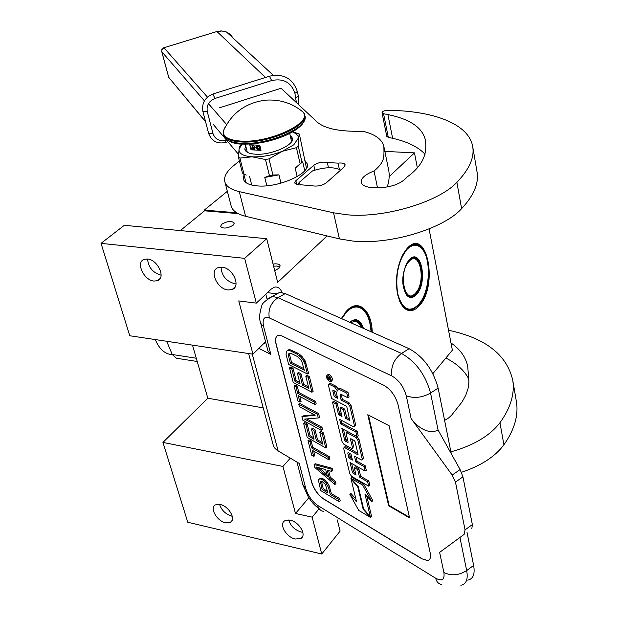 <?xml version="1.0" encoding="UTF-8"?>
<svg xmlns="http://www.w3.org/2000/svg" width="618" height="618" viewBox="0 0 618 618"><rect width="100%" height="100%" fill="white"/><g stroke="black" fill="none" stroke-linecap="round" stroke-linejoin="round"><path stroke-width="0.93" d="M419.066 306.01C413.357 311.974 407.98 312.229 402.936 306.783L399.746 301.429L397.536 294.245C395.087 279.668 396.965 266.219 403.175 253.898L407.409 248.057C427.254 226.451 438.625 286.18 419.066 306.01M406.505 249.054L412.631 244.782C430.113 238.061 434.763 289.247 418.525 305.516L412.268 309.796C408.722 310.777 405.516 309.595 402.642 306.265L400.796 303.592M341.337 318.533L346.852 310.692C358.363 298.162 371.827 310.367 372.221 332.275M337.297 519.9L340.109 531.117L321.754 554.014L312.144 517.158L319.112 508.799M429.077 228.915L452.368 350.19L432.855 373.643M388.977 176.818L414.469 152.87L417.328 167.725M282.094 292.553C280.263 288.158 277.652 286.381 274.261 287.208L271.287 289.039L256.323 303.121L244.643 258.339L266.706 238.695L277.667 282.38L327.069 235.921M345.748 311.912L353.45 306.559C363.847 305.207 369.85 313.658 371.449 331.928M290.228 520.209L284.821 520.75C278.594 523.933 286.304 537.32 295.311 539.035L300.866 538.479C307.03 535.281 299.236 521.839 290.228 520.209M220.124 504.45L215.396 504.867C209.301 507.741 216.941 521.159 225.547 522.774L230.414 522.349C236.455 519.475 228.737 505.995 220.124 504.45M312.144 517.158L295.489 513.481L282.928 466.435L162.943 442.411L207.818 398.216L192.499 345.138M321.754 554.014L187.772 522.249L162.943 442.411M414.469 152.87L384.867 151.395M236.709 212.793L204.311 210.105L227.347 191.302M238.185 213.619L204.504 210.823L204.311 210.105M233.102 225.253C227.316 228.529 223.129 228.923 220.549 226.427L221.769 224.241C227.548 220.981 231.727 220.595 234.299 223.09L233.102 225.253M273.071 264.048C277.165 263.477 279.529 264.095 280.163 265.894L278.996 268.274L274.716 270.607M180.325 230.584L204.504 210.823M266.706 238.695L124.295 225.315L101.028 243.353L244.643 258.339M221.955 267.185L218.092 267.64C208.853 270.669 217.258 289.239 228.104 289.989L232.175 289.51C241.283 286.466 232.824 267.818 221.955 267.185M147.478 259.012L144.179 259.367C135.381 262.017 143.77 280.379 154.006 281.066L157.49 280.688C166.18 278.03 157.744 259.599 147.478 259.012M256.323 303.121L238.733 300.92L252.955 354.184L129.772 335.752L101.028 243.353M267.115 299.321L265.802 294.199M265.555 341.769L252.955 354.184M263.198 407.872L207.818 398.216M290.329 458.162L282.928 466.435M295.489 513.481L308.838 497.768M302.828 532.283L301.136 532.036C294.763 529.981 290.614 525.964 288.683 519.977M232.283 516.231L231.565 516.092C225.524 514.122 221.514 510.205 219.537 504.342M236.037 283.886L234.925 283.816C226.242 281.337 221.615 275.775 221.043 267.13M161.12 275.172L161.02 275.164C152.862 272.785 148.382 267.409 147.563 259.019M422.218 559.004L323.407 498.88C317.791 494.879 313.813 489.186 311.472 481.801L276.13 344.527C274.84 338.834 275.767 335.721 278.911 335.188L281.939 335.922L383.909 385.315C390.815 389.433 395.551 395.953 398.1 404.875L430.221 553.04C431.086 557.567 430.136 560.078 427.386 560.572L422.333 558.919L427.501 560.487L429.023 559.931M471.835 528.776L472.361 524.589L462.936 476.864L460.109 469.564L438.077 430.02C429.101 434.809 417.76 427.78 411.117 418.533L452.183 475.072L455.466 482.094L465.06 529.881L464.133 534.377L439.622 552.384L464.133 534.377M411.117 418.533L406.265 395.759C403.693 386.683 398.88 380.07 391.827 375.937L269.278 317.899C263.986 316.115 262.117 319.058 263.654 326.721L270.869 354.446L258.857 348.367M248.606 353.535L273.434 445.864L275.025 448.436L277.552 450.607L299.243 463.423L305.755 488.429C308.081 495.706 312.005 501.337 317.521 505.315L435.69 578.255C442.094 581.577 444.829 579.669 443.909 572.531L439.622 552.384M277.536 335.574C275.589 336.972 275.164 339.931 276.254 344.458L311.58 481.731C313.929 489.108 317.907 494.802 323.515 498.811L422.333 558.919M270.869 354.446L267.965 351.001L260.927 324.048M265.763 342.565L263.276 344.017M367.78 414.732L388.645 505.771L409.572 517.938L389.101 425.725L367.78 414.732M331.109 381.414L331.673 381.067C333.117 379.437 332.329 377.258 329.294 374.531L327.795 374.724M338.285 388.923L335.868 386.18L330.661 383.546L329.742 383.662M354.361 426.59L355.613 424.798L351.094 405.539L349.17 402.859L342.38 399.367L341.159 400.132L340.054 395.481L340.503 394.16L341.043 394.299L347.864 397.768L349.085 397.003L347.988 392.299L340.263 388.398L338.834 388.583M341.213 394.384L340.054 395.481M342.38 399.367L341.275 394.717M341.615 414.863L339.56 413.148L337.165 403.175L333.705 401.376L332.492 402.133L342.048 441.669L343.902 444.288L351.997 448.575L352.407 447.362L350.437 439.089L350.815 438.672L354.315 440.572L355.049 441.592L358.038 454.245L357.652 454.647L344.095 447.301L343.701 448.506L349.803 473.774L351.642 476.37L368.66 486.157L369.834 485.362L368.807 480.974L360.665 476.331L358.88 468.846L355.427 466.891L354.253 467.671L356.038 475.142L352.438 472.484L350.051 462.534L365.099 471.024L366.281 470.236L365.238 465.794L357.073 461.221L355.891 462.001L354.5 456.154L361.221 459.892L361.824 460.062L362.241 458.857L357.822 440.086L355.922 437.42L346.551 432.523L346.134 433.759L348.119 442.04L347.741 442.449L345.385 441.159L344.666 440.147L341.854 428.452L357.003 436.617L358.208 435.837L357.134 431.271L341.963 423.168L341.267 420.24M347.895 441.113L345.856 439.383L343.438 429.309M348.019 431.773L347.37 431.997M362.202 459.807L363.43 458.069L359.019 439.305L357.034 436.594M357.073 461.221L356.076 457.034M355.636 473.465L353.612 471.712L351.627 463.423M357.814 453.295L345.848 446.69L344.914 446.775M352.368 448.328L353.596 446.582L351.851 439.236M349.734 419.143L346.698 417.536L344.682 409.077L341.19 407.254L339.977 408.019L342.001 416.462L339.081 414.925L338.355 413.905L335.96 403.933L332.492 402.133M355.898 499.02L350.954 493.473L349.803 494.245L358.695 510.383L370.491 517.459L371.642 516.671L371.047 515.999M370.267 516.532L364.906 493.936L371.735 501.546L372.901 500.758L363.824 484.273L352.051 477.498L350.893 478.278L358.247 486.474L363.67 509.132L370.267 516.532L371.426 515.744L366.737 495.984M460.858 585.269C466.281 584.234 468.22 579.336 466.683 570.576L473.627 565.4L467.007 532.33M451.256 453.674L438.131 388.119C433.11 369.842 423.446 356.702 409.124 348.691L285.261 293.581L279.622 292.376L267.648 298.927M274.554 295.234L279.622 292.376M473.627 565.4C475.142 574.145 473.172 579.058 467.71 580.132M388.645 505.771L389.116 505.447L409.417 517.243M368.421 415.057L389.116 505.447M329.595 381.607L330.445 381.824C331.889 380.194 331.101 378.015 328.065 375.281L327.223 375.072C325.779 376.702 326.567 378.88 329.595 381.607M347.988 392.299L346.752 393.071L338.224 388.961L337.536 390.978L334.639 386.938L328.915 384.172L328.475 385.501L331.619 398.494L346.134 406.011L346.868 407.038L349.773 420.518L345.485 418.309L343.469 409.85L339.977 408.019M347.864 397.768L346.752 393.071M341.963 423.168L340.765 423.933L339.676 419.398L353.388 426.69L353.967 426.845L354.408 425.578L349.873 406.312L347.949 403.631L341.159 400.132M357.134 431.271L355.929 432.052L340.765 423.933M357.003 436.617L355.929 432.052M365.238 465.794L364.056 466.582L355.891 462.001M365.099 471.024L364.056 466.582M358.88 468.846L357.706 469.626L354.253 467.671M360.665 476.331L359.491 477.111L357.706 469.626M368.807 480.974L367.633 481.77L359.491 477.111M368.66 486.157L367.633 481.77M337.165 403.175L335.96 403.933M344.682 409.077L343.469 409.85M346.698 417.536L345.485 418.309M351.503 478.958L351.117 479.22L356.586 501.855L349.803 494.245M358.1 486.304L357.714 486.567L351.117 479.22M363.616 508.884L363.137 509.209L357.714 486.567M370.491 517.459L363.137 509.209M363.824 484.273L362.65 485.06L350.893 478.278M371.735 501.546L362.65 485.06M326.891 376.47L330.105 377.768L330.321 378.656L328.946 378.278L329.162 379.166L330.615 379.892L330.769 380.534L327.47 378.88L327.169 376.3M336.092 391.766L337.66 398.332L334.183 396.54L332.785 390.731L333.156 390.275L336.092 391.766M351.032 454.23L352.43 460.062L349.533 458.44L348.822 457.436L347.756 453.017L348.135 452.615L351.032 454.23M329.015 378.556L328.537 378.849L328.235 377.613L328.938 377.181L328.513 377.428M327.973 378.564L327.47 378.88M337.281 396.748L335.396 395.783L334.183 396.54M335.396 395.783L334.199 390.808M352.036 458.401L350.715 457.668L349.533 458.44M349.17 453.187L350.715 457.668M328.235 377.613L327.648 377.328L327.88 378.517L328.537 378.849M303.94 368.707L291.557 362.465L289.664 354.995L289.85 353.148M307.378 373.975L308.583 373.241L305.161 360.873L301.893 356.292L297.946 353.233L290.058 349.718L288.691 349.773L286.327 351.379L286.103 354.539L288.629 364.473L307.378 373.975L304.875 363.909L302.712 359.514L300.672 357.019L296.733 353.959L290.73 351.001L287.478 350.491M291.557 362.465L290.36 363.183L288.459 355.713L288.907 353.388L291.364 353.511L297.358 356.486L301.623 360.812L304.326 370.244L290.36 363.183M289.641 353.527L288.436 354.245M289.664 354.995L288.459 355.713M290.058 349.718L288.853 350.437M291.943 350.282L290.73 351.001M297.946 353.233L296.733 353.959M300.062 354.655L298.849 355.381M301.893 356.292L300.672 357.019M303.932 358.78L302.712 359.514M305.161 360.873L303.948 361.6M306.088 363.183L304.875 363.909M311.912 392.237L313.11 391.495L309.417 376.578L306.984 375.35L305.779 376.076L308.876 388.506L302.472 385.176L299.776 374.462L297.389 373.241L300.085 383.94L294.948 381.275L291.827 368.969L289.471 367.764L293.218 382.496L311.912 392.237L308.204 377.312L305.779 376.076M299.691 382.387L296.138 380.549L293.025 368.251L290.669 367.046L289.471 367.764M308.49 386.945L303.662 384.442L300.974 373.736L298.587 372.515L297.389 373.241M309.417 376.578L308.204 377.312M293.025 368.251L291.827 368.969M296.138 380.549L294.948 381.275M300.974 373.736L299.776 374.462M303.662 384.442L302.472 385.176M314.971 404.543L316.161 403.801L315.559 401.352L298.834 392.53L297.196 386.049L295.234 385.022L294.044 385.748L297.953 401.074L299.908 402.125L298.27 395.682L314.971 404.543L314.361 402.086L297.652 393.257L296.007 386.768L294.044 385.748M299.908 402.125L301.082 401.399L299.846 396.517M297.196 386.049L296.007 386.768M298.834 392.53L297.652 393.257M315.559 401.352L314.361 402.086M314.238 414.701L303.083 415.899L301.908 416.632L302.82 420.194L321.399 430.414L322.581 429.665L321.978 427.262L306.729 418.919M321.978 427.262L320.804 428.011L304.558 419.104L318.301 417.946L319.491 417.204L318.587 413.558L299.946 403.554L298.764 404.28L299.382 406.683L315.188 415.211L301.908 416.632M321.399 430.414L320.804 428.011M318.587 413.558L317.397 414.299L298.764 404.28M318.301 417.946L317.397 414.299M325.748 447.903L326.914 447.154L323.368 432.863L320.966 431.534L319.792 432.283L322.758 444.188L316.408 440.619L313.828 430.352L311.457 429.039L314.044 439.298L308.954 436.439L305.964 424.643L303.623 423.353L307.223 437.474L325.748 447.903L322.194 433.612L319.792 432.283M313.635 437.675L310.112 435.705L307.131 423.909L304.79 422.619L303.623 423.353M322.357 442.558L317.567 439.877L314.995 429.61L312.623 428.305L311.457 429.039M323.368 432.863L322.194 433.612M307.131 423.909L305.964 424.643M310.112 435.705L308.954 436.439M314.995 429.61L313.828 430.352M317.567 439.877L316.408 440.619M328.676 459.699L329.834 458.942L329.255 456.594L312.685 447.169L311.109 440.951L309.17 439.854L308.011 440.588L311.758 455.288L313.697 456.408L312.129 450.228L328.676 459.699L328.096 457.343L311.534 447.903L309.958 441.685L308.011 440.588M313.697 456.408L314.84 455.667L313.689 451.125M311.109 440.951L309.958 441.685M312.685 447.169L311.534 447.903M329.255 456.594L328.096 457.343M326.907 474.369L319.058 467.764M331.58 471.38L332.731 470.622L332.16 468.297L315.242 463.755L314.099 464.489L314.879 467.548L334.84 484.497L334.268 482.187L329.124 477.853L327.2 470.159L331.58 471.38L331.001 469.054L314.099 464.489M334.84 484.497L335.983 483.732L335.412 481.43L330.267 477.104L328.637 470.561M327.447 476.548L316.037 466.922L325.717 469.626L327.447 476.548M332.16 468.297L331.001 469.054M330.267 477.104L329.124 477.853M335.412 481.43L334.268 482.187M327.494 491.302L323.229 488.745L321.445 481.283M339.104 501.646L340.24 500.881L339.676 498.61L331.395 493.643L328.815 484.705L324.149 479.352L321.522 478.123L320.263 478.34L318.355 479.908L320.742 490.584L339.104 501.646L338.54 499.375L330.259 494.4L328.552 487.587L326.126 483.237L323.005 480.101L320.387 478.865L319.127 479.089M325.431 484.442L327.919 492.986L322.102 489.495L320.379 481.437L322.032 481.453L325.431 484.442M321.414 481.592L320.279 482.341M323.229 488.745L322.102 489.495M322.588 478.432L321.453 479.182M324.149 479.352L323.005 480.101M325.408 480.425L324.272 481.175M327.262 482.488L326.126 483.237M328.815 484.705L327.679 485.454M329.688 486.837L328.552 487.587M331.395 493.643L330.259 494.4M339.676 498.61L338.54 499.375M321.522 478.123L320.387 478.865M273.604 266.188L276.825 266.049L279.73 267.424M278.865 266.613L279.9 267.154M362.496 327.949C360.402 321.97 357.25 319.452 353.04 320.387L349.742 322.272M363.438 328.367C360.348 319.545 355.759 317.505 349.68 322.241M371.009 331.735C370.499 323.021 368.428 316.3 364.79 311.572C359.398 305.385 353.349 305.477 346.652 311.843L341.715 318.703M366.798 314.624L364.504 311.039C361.198 307.007 357.351 305.593 352.971 306.783L351.565 307.3M361.36 327.44C358.78 321.769 355.296 320.217 350.908 322.789M172.437 354.693C165.74 354.284 160.41 350.105 156.447 342.148L155.35 339.583M196.277 358.239L172.267 354.5L166.675 341.275M197.219 361.499L176.369 358.224L172.267 354.5M405.331 293.21L407.471 295.752L410.352 296.934L412.098 296.733L415.76 294.245C425.539 284.597 422.743 253.836 412.322 257.891L408.907 260.155M416.308 294.74C428.274 282.735 421.198 246.443 409.263 259.753L406.822 263.121C401.445 275.443 401.391 286.134 406.667 295.188C409.664 298.409 412.878 298.262 416.308 294.74M407.146 249.247C398.309 260.641 395.149 275.419 397.668 293.589C402.218 309.34 409.108 313.117 418.355 304.913L421.515 300.557C430.422 286.319 430.676 257.791 421.862 248.675C417.351 243.948 412.445 244.141 407.146 249.247M405.725 308.961L411.781 309.548L417.953 305.346M423.593 251.001L421.553 248.173C418.757 245.099 415.62 244.064 412.144 245.068L410.143 245.933M415.535 293.117C426.435 282.21 419.977 249.178 409.124 261.321C397.837 272.306 404.821 305.949 415.535 293.117M301.63 184.836L298.463 184.96L294.608 182.998L295.86 180.711L313.782 165.307C318.123 162.457 322.635 161.537 327.316 162.534L338.015 163.137C342.217 162.696 344.612 163.299 345.184 164.944L344.071 167.061L326.435 182.719C323.376 185.014 319.552 186.134 314.956 186.072L301.63 184.836M476.957 171.464L477.15 172.577C478.811 183.662 473.627 195.69 461.607 208.652C443.678 228.807 389.688 245.045 352.886 241.059L339.429 238.903L245.593 216.277C236.74 214.021 231.858 210.29 230.939 205.099L225.068 182.588M382.048 112.785L386.768 136.308L388.289 137.366L383.562 113.727L382.032 112.715L382.843 111.364L386.273 110.29C433.203 110.429 469.441 123.932 472.785 147.123C474.392 157.876 469.093 169.602 456.887 182.318C438.695 202.078 384.149 218.347 347.1 214.794L333.558 212.808L239.274 191.634C230.383 189.517 225.5 185.941 224.628 180.896C224.064 176.03 227.138 170.892 233.851 165.477L239.382 160.935M226.605 124.527L208.451 103.685M383.562 113.727L387.911 114.577C409.433 118.996 421.839 127.169 425.13 139.104C427.084 150.259 425.91 163.314 407.2 176.941C400.958 184.102 390.491 187.733 375.814 187.849L371.039 187.517C365.076 186.829 361.785 185.029 361.175 182.125C361.113 178.023 365.392 174.315 374.029 171.008C379.39 166.659 382.542 162.379 383.492 158.162C384.218 155.891 383.902 147.007 383.848 146.435C382.109 139.305 375.126 134.245 362.89 131.263L358.471 131.294C337.984 131.425 324.126 128.274 316.895 121.831L281.113 88.266L219.32 107.856M304.589 160.008L307.409 164.094C310.159 173.751 278.285 187.895 257.567 185.918C248.915 185.168 244.164 182.75 243.314 178.664L244.017 174.909M238.525 154.369L213.125 124.257M388.289 137.366L392.615 138.278L387.911 114.577M425.06 154.245C418.262 146.991 407.455 141.669 392.615 138.278M374.029 171.008L377.544 187.926M387.177 187.069C389.077 181.422 389.634 176.084 388.846 171.055L383.863 146.435M328.475 167.741L327.316 162.534M339.375 169.347L338.015 163.137M298.123 184.936L299.058 182.526L300.502 184.952M340.672 170.081C334.091 166.713 324.697 166.991 312.499 170.908L299.058 182.526M266.821 185.763L264.774 177.436L269.425 175.636L272.917 175.002L268.992 158.88L293.789 144.797L298.363 138.084L299.359 134.044L292.693 131.827M298.262 146.157L296.408 147.694L300.147 163.762L301.986 162.202L298.262 146.157L298.239 136.539L296.393 133.89L292.492 131.943M245.972 182.627L243.755 173.897M239.931 158.084L243.963 174.006L242.465 173.071L238.424 157.165L239.931 158.084L252.159 156.825L265.485 159.521L268.992 158.88M241.669 144.079L239.753 146.481L239.066 149.031L238.424 157.165M306.489 168.266L299.359 134.044L295.613 133.333M301.986 162.202L302.689 161.8L304.751 170.699M297.181 176.578L295.195 168.142L300.147 163.762M252.159 156.825C261.877 157.165 271.912 155.319 282.279 151.286L296.408 147.694M272.917 175.002L278.942 174.863L280.943 183.167M269.425 175.636L265.485 159.521M243.963 174.006L246.25 175.103M251.742 185.06L249.572 176.454M242.063 144.133L239.066 149.031C238.587 153.503 242.936 156.099 252.113 156.825M245.701 145.871L244.805 149.147C245.416 152.067 248.946 153.751 255.404 154.206C270.761 155.419 294.462 145.145 292.523 138.27L290.097 135.157M295.195 168.142L302.635 161.877M264.774 177.436L278.942 174.863M292.507 139.436L290.738 137.907M245.508 150.784L246.389 148.606M448.537 330.236C485.524 338.131 506.938 354.832 512.762 380.325C514.848 393.828 510.576 407.957 499.954 422.727C489.811 435.837 473.458 445.539 450.893 451.843M450.978 342.951C460.317 349.394 465.902 357.281 467.749 366.628L468.931 382.163L468.042 388.629L465.771 395.273L462.055 401.947L451.619 415.172L448.606 417.977L444.597 420.387M516.215 400.456L516.447 401.839C518.572 415.559 514.392 429.889 503.909 444.813C495.072 456.648 480.928 465.81 461.461 472.299M468.907 379.158C464.45 370.645 456.918 363.693 446.327 358.286M298.564 108.613L303.577 112.461C312.175 123.152 269.216 143.206 240.997 141.113C228.374 140.201 222.526 136.748 223.469 130.746L224.983 127.47M251.163 145.045L250.383 147.285L251.016 149.819L261.035 150.336L259.792 145.261L249.757 144.759L250.383 147.285L253.28 149.935L261.035 150.336M251.016 149.819L254.006 149.826L254.925 147.517L253.303 145.3M256.47 145.408L255.852 147.571L258.757 150.22L259.498 150.112L260.417 147.802L258.363 145.354M256.501 145.408L256.153 147.323L256.818 148.66L258.27 149.795L260.031 149.749M251.07 145.091L250.692 147.045L251.348 148.382L252.793 149.51L254.546 149.471M257.76 149.216L257.32 145.956L256.447 146.613L257.76 149.216L256.671 146.18M259.668 146.35L258.347 146.072L257.691 146.675L258.316 146.613M260.472 148.807L258.888 148.699L259.969 146.767L257.853 146.427M254.091 148.807L252.299 145.485L251.843 148.691L252.214 147.949L253.341 148.011L254.091 148.807L251.997 145.724M252.183 148.706L252.507 147.965M258.2 146.636L259.367 147.138L258.208 149.239L260.248 149.347L258.579 148.938L259.676 147.03M253.218 147.748L252.206 147.694L252.283 145.995L253.218 147.748M253.079 147.486L252.206 147.694M252.507 147.455L252.553 146.497M226.327 139.907L225.647 140.131C219.382 141.514 215.164 139.344 213.001 133.612L207.285 111.673C206.335 105.431 208.892 101.028 214.948 98.455L271.634 80.572C283.438 78.1 291.202 82.348 294.917 93.318L296.377 102.588M277.065 293.82L267.432 292.669M278.162 450.985L252.26 354.083M460.109 469.564L452.183 475.072M438.077 430.02L430.553 393.056C425.478 374.732 415.79 361.538 401.507 353.45L278.023 297.691L272.399 296.455C265.338 300.526 261.793 303.685 261.769 305.941C259.367 313.21 259.027 319.019 260.75 323.376L263.654 326.721M406.265 395.759C414.021 398.625 422.117 397.729 430.553 393.056L438.131 388.119M391.827 375.937C390.715 366.675 393.944 359.182 401.507 353.45L409.124 348.691M269.278 317.899C267.949 309.417 270.869 302.681 278.023 297.691L285.261 293.581M305.755 488.429L302.828 484.512L296.972 462.086M317.521 505.315C318.494 508.753 320.518 510.785 323.593 511.418M435.69 578.255C436.578 581.924 438.587 584.025 441.715 584.566M443.909 572.531C451.325 576.076 458.911 575.428 466.683 570.576L459.954 537.529M472.361 524.589L465.06 529.881M462.936 476.864L455.466 482.094M330.661 383.546L329.44 384.303M335.868 386.18L334.639 386.938M340.263 388.398L339.035 389.162M349.17 402.859L347.949 403.631M351.094 405.539L349.873 406.312M355.613 424.798L354.408 425.578M345.856 439.383L344.666 440.147M346.574 440.387L345.385 441.159M348.143 442.187L347.741 442.449M348.289 431.92L347.123 432.67M357.119 436.64L355.922 437.42M359.019 439.305L357.822 440.086M363.43 458.069L362.241 458.857M353.612 471.712L352.438 472.484M354.323 472.708L353.148 473.488M345.848 446.69L344.666 447.463M358.061 454.377L357.652 454.647M350.954 438.749L350.437 439.089M353.596 446.582L352.407 447.362M339.56 413.148L338.355 413.905M340.286 414.16L339.081 414.925M349.966 420.194L349.556 420.456M329.827 377.629L329.124 378.054M333.357 390.375L332.785 390.731M349.997 456.663L348.822 457.436M348.258 452.685L347.756 453.017M328.282 376.965L327.687 377.335M356.277 320.881L353.326 320.309M408.413 296.37L411.186 296.37L415.265 293.828M414.778 258.247L412.214 257.876M413.535 257.93L412.654 257.799M408.614 296.47L409.039 296.516M333.558 212.808L339.429 238.903M245.593 216.277L239.274 191.634M456.887 182.318L461.607 208.652M314.879 170.112L313.782 165.307M296.802 184.712L295.86 180.711M499.954 422.727L503.909 444.813M300.595 110.058L303.438 112.337M304.056 113.233L304.72 115.172C308.065 126.443 267.239 143.901 241.035 141.97C230.159 141.267 224.241 138.525 223.283 133.758L223.469 130.746C231.75 112.932 245.763 102.742 265.508 100.178C279.915 99.135 292.608 103.229 303.577 112.461L305.022 116.508C308.367 127.802 267.571 145.269 241.375 143.322C230.506 142.611 224.589 139.861 223.631 135.087L223.585 134.917M304.829 115.651L305.022 116.508C305.802 116.957 304.836 119.575 302.117 124.365C298.687 128.266 293.226 131.928 285.74 135.357C271.086 141.507 256.601 144.427 242.271 144.11M214.948 98.455L212.87 94.029M271.634 80.572L269.44 76.223M213.001 133.612L208.629 133.388L202.913 111.58M207.285 111.673L202.889 111.495C201.599 103.16 204.983 97.32 213.025 93.982L269.641 76.161C283.685 73.349 292.909 78.486 297.328 91.572L294.917 93.318M208.652 133.48C211.642 141.236 217.335 144.226 225.748 142.441L225.647 140.131M298.309 95.883L295.914 97.698M297.312 91.51L298.324 95.944L298.579 104.651M265.477 77.466L217.026 31.603L221.877 30.977L226.551 32.028L230.39 34.5L233.156 38.146M163.809 47.771L216.771 31.557M168.652 77.057L161.731 51.402L162.117 49.363L164.017 47.833L207.463 97.111M273.31 75.334L226.551 32.028L224.573 31.348L221.097 30.9L216.903 31.51L163.577 47.849L161.877 49.525L161.8 51.742L204.411 100.85M205.601 121.823L168.722 77.335L205.531 121.561M402.642 306.265L402.936 306.783M300.866 538.479L302.673 536.3M230.414 522.349L232.105 520.464M232.175 289.51L235.203 286.76M157.49 280.688L160.178 278.424M303.036 485.315L308.444 497.166C311.966 501.808 311.487 502.697 319.344 508.962M327.223 375.072L328.452 374.323M328.915 384.172L330.136 383.415M338.224 388.961L339.452 388.197M346.551 432.523L347.749 431.75M344.095 447.301L345.277 446.536M329.031 378.031L329.749 377.59M327.648 377.328L328.266 376.949M364.79 311.565L364.504 311.039M361.708 327.594C359.915 322.696 357.042 320.286 353.087 320.371M410.391 296.54L412.098 296.733M406.366 294.67L406.659 295.18M421.862 248.675L421.553 248.173M415.489 293.589C424.612 284.002 422.727 256.192 412.252 257.915M477.15 172.577L472.785 147.123M361.267 182.557L361.175 182.125M243.562 179.629L243.314 178.664M240.533 145.894L239.753 146.481M244.805 149.147L244.975 149.811M247.154 151.673L247.038 152.136M516.447 401.839L512.762 380.325M241.908 144.094C231.279 144.303 223.955 138.053 224.604 137.528M289.695 133.465L291.603 141.599M245.276 144.187L247.308 152.298M227.88 141.754L225.91 142.387M161.746 51.649L168.652 77.173M168.668 77.235L168.969 77.953"/></g></svg>

